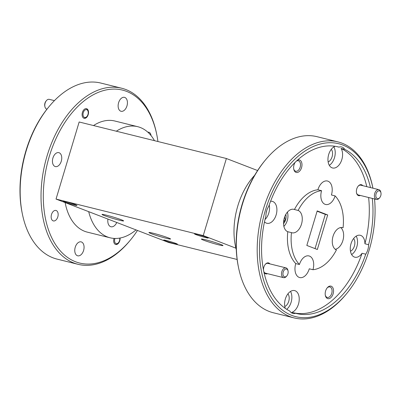 <?xml version="1.0" encoding="UTF-8"?>
<svg xmlns="http://www.w3.org/2000/svg" width="401" height="401" viewBox="0 0 401 401"><rect width="100%" height="100%" fill="white"/><g stroke="black" fill="none" stroke-linecap="round" stroke-linejoin="round"><path stroke-width="0.6" d="M65.137 202.58A57.243 35.544 103.9 0 0 84.681 231.307A57.243 35.544 103.9 0 0 87.318 232.139L110.135 237.803A57.243 35.544 -76.1 0 1 107.498 236.971A57.243 35.544 -76.1 0 1 88.696 211.663L56.035 199.071L203.257 235.587L235.918 248.179A57.243 35.544 103.9 0 0 236.259 249.497M116.335 131.207A57.243 35.544 -76.1 0 1 137.698 126.681A57.243 35.544 -76.1 0 1 140.335 127.513A57.243 35.544 -76.1 0 1 154.47 140.671M237.131 259.472L168.676 242.495L136.014 229.903A57.243 35.544 -76.1 0 1 110.135 237.803M157.929 141.528A89.092 55.318 103.9 0 0 156.716 134.345A89.092 55.318 103.9 0 0 126.651 91.408A89.092 55.318 103.9 0 0 49.238 156.585A89.092 55.318 103.9 0 0 75.543 261.758A89.092 55.318 103.9 0 0 130.531 239.913A89.092 55.318 103.9 0 0 137.458 230.46M130.531 239.913L129.839 240.755A90.701 56.315 -76.1 0 1 78.035 264.314A90.701 56.315 -76.1 0 1 73.854 262.991A90.701 56.315 -76.1 0 1 46.1 159.307A90.701 56.315 -76.1 0 1 121.709 88.24A90.701 56.315 -76.1 0 1 125.889 89.558A90.701 56.315 -76.1 0 1 156.495 133.277L156.716 134.345M120.074 238.029A4.957 3.078 -76.1 0 1 115.689 244.485A4.957 3.078 -76.1 0 1 115.458 244.415A4.957 3.078 -76.1 0 1 114.044 238.41M86.305 108.636A4.957 3.078 -76.1 0 1 86.34 108.651A4.957 3.078 -76.1 0 1 87.483 109.653A4.957 3.078 -76.1 0 1 88.014 111.037L88.14 111.653A4.03 2.501 103.9 0 0 87.709 110.526A4.03 2.501 103.9 0 0 84.045 111.027A4.03 2.501 103.9 0 0 83.538 116.606A4.03 2.501 103.9 0 0 86.952 116.43A4.03 2.501 103.9 0 0 88.14 111.653M83.894 118.23A4.957 3.078 -76.1 0 1 82.375 112.561A4.957 3.078 -76.1 0 1 86.511 108.676A4.957 3.078 -76.1 0 1 86.736 108.746A4.957 3.078 -76.1 0 1 88.255 114.415A4.957 3.078 -76.1 0 1 84.12 118.3A4.957 3.078 -76.1 0 1 83.894 118.23M147.879 132.22A5.403 3.353 -76.1 0 1 148.841 132.235A5.403 3.353 -76.1 0 1 149.092 132.31A5.403 3.353 -76.1 0 1 151.007 135.528M53.107 220.851A5.403 3.353 -76.1 0 1 51.453 214.675A5.403 3.353 -76.1 0 1 55.955 210.44A5.403 3.353 -76.1 0 1 56.205 210.52A5.403 3.353 -76.1 0 1 57.859 216.695A5.403 3.353 -76.1 0 1 53.353 220.926A5.403 3.353 -76.1 0 1 53.107 220.851M77.358 255.703A7.178 4.456 -76.1 0 1 75.162 247.502A7.178 4.456 -76.1 0 1 81.147 241.878A7.178 4.456 -76.1 0 1 81.478 241.983A7.178 4.456 -76.1 0 1 83.674 250.189A7.178 4.456 -76.1 0 1 77.689 255.808A7.178 4.456 -76.1 0 1 77.358 255.703M55.037 166.48A7.178 4.456 -76.1 0 1 52.842 158.275A7.178 4.456 -76.1 0 1 58.827 152.656A7.178 4.456 -76.1 0 1 59.158 152.756A7.178 4.456 -76.1 0 1 61.353 160.961A7.178 4.456 -76.1 0 1 55.368 166.585A7.178 4.456 -76.1 0 1 55.037 166.48M120.721 111.177A7.178 4.456 -76.1 0 1 118.526 102.977A7.178 4.456 -76.1 0 1 124.505 97.353A7.178 4.456 -76.1 0 1 124.836 97.458A7.178 4.456 -76.1 0 1 127.032 105.658A7.178 4.456 -76.1 0 1 121.052 111.283A7.178 4.456 -76.1 0 1 120.721 111.177M54.431 100.636L49.263 99.353A5.038 3.128 103.9 0 0 46.386 100.661A5.038 3.128 103.9 0 0 44.902 106.636A5.038 3.128 103.9 0 0 45.443 108.044A5.038 3.128 103.9 0 0 46.837 109.137L46.982 109.172M121.709 88.24L100.851 83.067A90.701 56.315 103.9 0 0 49.047 106.626A90.701 56.315 103.9 0 0 22.391 214.104A90.701 56.315 103.9 0 0 52.997 257.818A90.701 56.315 103.9 0 0 57.178 259.136L78.035 264.314M114.972 238.45A4.03 2.501 103.9 0 0 115.227 242.971A4.03 2.501 103.9 0 0 118.521 242.615A4.03 2.501 103.9 0 0 119.749 238.089M115.488 244.425A4.957 3.078 103.9 0 0 118.12 243.101L118.521 242.615M86.952 116.43L86.556 116.917A4.957 3.078 -76.1 0 1 83.924 118.24M136.014 229.903L116.761 222.48A7.739 4.807 -76.1 0 1 110.952 226.75A7.739 4.807 -76.1 0 1 110.596 226.64A7.739 4.807 -76.1 0 1 107.949 219.081L88.696 211.663M287.432 212.104A11.288 7.007 -76.1 0 1 287.557 212.635L287.707 213.382A10.16 6.306 103.9 0 0 287.382 212.164M283.863 226.344A10.16 6.306 103.9 0 0 284.204 226.009A10.16 6.306 103.9 0 0 284.725 225.422L284.239 226.009A11.288 7.007 -76.1 0 1 283.883 226.425M284.725 225.422A10.16 6.306 103.9 0 0 287.707 213.382M283.532 223.648A7.273 4.516 103.9 0 0 285.256 220.816L284.73 216.735M283.577 221.843L285.256 220.816A7.273 4.516 103.9 0 0 285.828 214.395M337.878 141.864L317.021 136.686A90.701 56.315 103.9 0 0 265.216 160.245A90.701 56.315 103.9 0 0 238.56 267.723A90.701 56.315 103.9 0 0 269.166 311.442A90.701 56.315 103.9 0 0 273.347 312.76L294.204 317.933A90.701 56.315 -76.1 0 1 290.023 316.615A90.701 56.315 -76.1 0 1 262.269 212.926A90.701 56.315 -76.1 0 1 337.878 141.864A90.701 56.315 -76.1 0 1 342.058 143.182A90.701 56.315 -76.1 0 1 372.669 186.896L372.885 187.969A89.092 55.318 103.9 0 0 342.82 145.027A89.092 55.318 103.9 0 0 265.407 210.209A89.092 55.318 103.9 0 0 291.712 315.376A89.092 55.318 103.9 0 0 346.7 293.532A89.092 55.318 103.9 0 0 374.534 198.976M325.276 295.071A5.403 3.353 103.9 0 0 327.026 297.347A5.403 3.353 103.9 0 0 327.271 297.427A5.403 3.353 103.9 0 0 331.777 293.191A5.403 3.353 103.9 0 0 330.123 287.021A5.403 3.353 103.9 0 0 329.873 286.941A5.403 3.353 103.9 0 0 327.01 288.093M321.582 190.686A11.609 7.208 103.9 0 0 325.041 204.299A11.609 7.208 103.9 0 0 325.572 204.47A11.609 7.208 103.9 0 0 335.101 195.899L331.416 194.986A11.609 7.208 103.9 0 0 328.018 181.192A11.609 7.208 103.9 0 0 327.482 181.021A11.609 7.208 103.9 0 0 317.903 189.773A40.311 25.032 103.9 0 0 294.444 209.528L298.123 210.44A40.311 25.032 103.9 0 1 321.582 190.686L317.903 189.773M342.098 227.522L343.071 227.763A11.609 7.208 103.9 0 0 342.589 227.618A11.609 7.208 103.9 0 0 332.925 236.67A11.609 7.208 103.9 0 0 336.409 249.963A40.311 25.032 103.9 0 1 312.955 269.713L309.271 268.8A11.609 7.208 103.9 0 1 299.692 277.557A11.609 7.208 103.9 0 1 299.156 277.387A11.609 7.208 103.9 0 1 295.758 263.592L299.437 264.505A11.609 7.208 103.9 0 1 308.96 255.933A11.609 7.208 103.9 0 1 309.497 256.099A11.609 7.208 103.9 0 1 312.955 269.713M294.444 209.528A11.609 7.208 103.9 0 0 294.389 209.502A11.609 7.208 103.9 0 0 293.853 209.337A11.609 7.208 103.9 0 0 284.179 218.43A11.609 7.208 103.9 0 0 287.728 231.703A11.609 7.208 103.9 0 0 287.783 231.723A40.311 25.032 103.9 0 0 295.758 263.592M368.604 197.503A85.864 53.313 -76.1 0 1 364.915 243.778A11.288 7.007 103.9 0 0 360.825 235.457A11.288 7.007 103.9 0 0 360.304 235.297A11.288 7.007 103.9 0 0 350.895 244.139A11.288 7.007 103.9 0 0 354.349 257.041A11.288 7.007 103.9 0 0 354.87 257.206A11.288 7.007 103.9 0 0 362.063 253.272A85.864 53.313 -76.1 0 1 293.948 312.865M335.096 146.285A11.288 7.007 103.9 0 0 328.113 157.137A11.288 7.007 103.9 0 0 332.028 167.813A11.288 7.007 103.9 0 0 332.549 167.979A11.288 7.007 103.9 0 0 341.116 161.538A11.288 7.007 103.9 0 0 341.066 148.45L344.745 149.362A11.288 7.007 103.9 0 0 342.183 147.147A11.288 7.007 103.9 0 0 341.667 146.982A11.288 7.007 103.9 0 0 338.965 147.132L336.91 146.621M264.495 221.823A11.288 7.007 103.9 0 0 266.349 223.116A11.288 7.007 103.9 0 0 266.871 223.282A11.288 7.007 103.9 0 0 276.279 214.44A11.288 7.007 103.9 0 0 272.825 201.533A11.288 7.007 103.9 0 0 272.304 201.372A11.288 7.007 103.9 0 0 270.575 201.287M338.965 147.132A85.864 53.313 103.9 0 0 337.943 146.861A85.864 53.313 103.9 0 0 268.79 206.214A11.288 7.007 103.9 0 0 265.943 215.713A85.864 53.313 103.9 0 0 289.788 311.041A11.288 7.007 103.9 0 0 292.349 313.256A11.288 7.007 103.9 0 0 292.87 313.422A11.288 7.007 103.9 0 0 295.572 313.271A85.864 53.313 103.9 0 0 296.595 313.542A85.864 53.313 103.9 0 0 365.742 254.189A11.288 7.007 103.9 0 0 368.594 244.69A85.864 53.313 103.9 0 0 372.283 198.415M295.572 313.271L291.893 312.359A11.288 7.007 103.9 0 0 299.041 301.582A11.288 7.007 103.9 0 0 295.146 290.76A11.288 7.007 103.9 0 0 294.625 290.595A11.288 7.007 103.9 0 0 286.59 295.943A11.288 7.007 103.9 0 0 285.261 308.364M295.136 162.35A6.451 4.005 103.9 0 0 293.778 169.252A6.451 4.005 103.9 0 0 295.953 172.36A6.451 4.005 103.9 0 0 301.557 167.643A6.451 4.005 103.9 0 0 299.657 160.029A6.451 4.005 103.9 0 0 297.467 160.159M293.712 168.886A5.403 3.353 103.9 0 0 295.457 171.162A5.403 3.353 103.9 0 0 295.707 171.242A5.403 3.353 103.9 0 0 300.209 167.006A5.403 3.353 103.9 0 0 298.555 160.831A5.403 3.353 103.9 0 0 298.309 160.756A5.403 3.353 103.9 0 0 296.469 161.072M331.221 286.214A6.451 4.005 103.9 0 0 327.241 287.798A6.451 4.005 103.9 0 0 325.341 295.437A6.451 4.005 103.9 0 0 327.522 298.55A6.451 4.005 103.9 0 0 333.126 293.828A6.451 4.005 103.9 0 0 331.221 286.214M286.88 275.823A4.03 2.501 103.9 0 0 288.063 271.046A4.03 2.501 103.9 0 0 285.527 269.106A4.03 2.501 103.9 0 0 282.931 273.878A4.03 2.501 103.9 0 0 285.567 276.805A4.03 2.501 103.9 0 0 286.88 275.823L286.444 276.349A5.038 3.128 -76.1 0 1 284.805 277.582A5.038 3.128 -76.1 0 1 283.567 277.657L265.472 273.171A5.038 3.128 -76.1 0 1 265.241 273.096A5.038 3.128 -76.1 0 1 263.788 271.502M265.146 264.545A5.038 3.128 -76.1 0 1 266.66 263.467A5.038 3.128 -76.1 0 1 267.898 263.387L285.993 267.878A5.038 3.128 -76.1 0 1 287.928 270.379L288.063 271.046M269.888 263.883A5.644 3.504 103.9 0 0 268.765 262.996A5.644 3.504 103.9 0 0 265.282 264.379A5.644 3.504 103.9 0 0 263.492 270.068M263.888 271.978A5.644 3.504 103.9 0 0 265.527 273.788A5.644 3.504 103.9 0 0 267.462 273.662M379.767 197.613A4.03 2.501 103.9 0 0 380.95 192.836A4.03 2.501 103.9 0 0 378.609 190.841A4.03 2.501 103.9 0 0 375.822 195.377A4.03 2.501 103.9 0 0 378.258 198.655A4.03 2.501 103.9 0 0 379.767 197.613L379.331 198.139A5.038 3.128 -76.1 0 1 377.446 199.442A5.038 3.128 -76.1 0 1 376.454 199.447A5.038 3.128 -76.1 0 1 374.479 194.575A5.038 3.128 -76.1 0 1 377.887 189.673A5.038 3.128 -76.1 0 1 378.88 189.668L360.785 185.177A5.038 3.128 103.9 0 0 359.792 185.187A5.038 3.128 103.9 0 0 358.033 186.34M356.469 192.65A5.038 3.128 103.9 0 0 358.123 194.886A5.038 3.128 103.9 0 0 358.359 194.961L376.454 199.447M362.775 185.673A5.644 3.504 103.9 0 0 361.652 184.791A5.644 3.504 103.9 0 0 358.168 186.174A5.644 3.504 103.9 0 0 356.509 192.861A5.644 3.504 103.9 0 0 358.414 195.578A5.644 3.504 103.9 0 0 360.349 195.457M283.567 277.657A5.038 3.128 -76.1 0 1 281.567 272.971A5.038 3.128 -76.1 0 1 284.755 267.953A5.038 3.128 -76.1 0 1 285.993 267.878M378.88 189.668A5.038 3.128 -76.1 0 1 380.815 192.169L380.95 192.836M346.7 293.532L346.008 294.374A90.701 56.315 -76.1 0 1 294.204 317.933M153.172 233.232A11.288 0.687 -163.3 0 0 148.931 232.52A11.288 0.687 -163.3 0 0 154.866 234.946A11.288 0.687 -163.3 0 0 166.315 238.294A11.288 0.687 -163.3 0 0 170.555 239.006A11.288 0.687 -163.3 0 0 164.621 236.58A11.288 0.687 -163.3 0 0 153.172 233.232M205.613 239.788A11.288 0.687 -163.3 0 0 201.372 239.076A11.288 0.687 -163.3 0 0 207.307 241.502A11.288 0.687 -163.3 0 0 218.756 244.851A11.288 0.687 -163.3 0 0 222.996 245.562A11.288 0.687 -163.3 0 0 217.061 243.136A11.288 0.687 -163.3 0 0 205.613 239.788M106.24 215.136A11.288 0.687 -163.3 0 0 101.999 214.425A11.288 0.687 -163.3 0 0 107.934 216.851A11.288 0.687 -163.3 0 0 119.383 220.204A11.288 0.687 -163.3 0 0 123.623 220.911A11.288 0.687 -163.3 0 0 117.688 218.485A11.288 0.687 -163.3 0 0 106.24 215.136M174.726 243.728A7.178 0.436 16.7 0 1 167.448 241.602A7.178 0.436 16.7 0 1 163.673 240.059A7.178 0.436 16.7 0 1 166.37 240.51A7.178 0.436 16.7 0 1 173.648 242.64A7.178 0.436 16.7 0 1 177.422 244.184A7.178 0.436 16.7 0 1 174.726 243.728M205.558 237.572A7.178 0.436 16.7 0 1 198.279 235.442A7.178 0.436 16.7 0 1 194.51 233.898A7.178 0.436 16.7 0 1 197.207 234.349A7.178 0.436 16.7 0 1 204.485 236.48A7.178 0.436 16.7 0 1 208.254 238.024A7.178 0.436 16.7 0 1 205.558 237.572M74.285 205.011A7.178 0.436 16.7 0 1 67.007 202.881A7.178 0.436 16.7 0 1 63.238 201.337A7.178 0.436 16.7 0 1 65.934 201.788A7.178 0.436 16.7 0 1 73.213 203.919A7.178 0.436 16.7 0 1 76.982 205.462A7.178 0.436 16.7 0 1 74.285 205.011M257.597 170.54L226.38 158.505L79.157 121.989L56.035 199.071M116.761 222.48L107.949 219.081M254.67 175.282A57.243 35.544 103.9 0 0 235.918 248.179M226.38 158.505L203.257 235.587M315.041 248.605L325.311 214.37L317.101 211.202M286.7 309.311A11.288 7.007 103.9 0 0 290.514 291.427M287.923 293.848A7.178 4.456 -76.1 0 1 288.87 300.8A7.178 4.456 -76.1 0 1 284.785 306.499M265.001 219.553A11.288 7.007 103.9 0 0 269.231 204.946M266.765 210.48A7.178 4.456 -76.1 0 1 266.229 212.635M329.301 165.327A11.288 7.007 103.9 0 0 333.873 146.896M331.286 149.322A7.178 4.456 -76.1 0 1 332.228 156.27A7.178 4.456 -76.1 0 1 328.143 161.974M351.622 254.55A11.288 7.007 103.9 0 0 356.193 236.124M353.602 238.545A7.178 4.456 -76.1 0 1 354.549 245.497A7.178 4.456 -76.1 0 1 350.464 251.201M370.459 187.578A85.864 53.313 103.9 0 0 344.745 149.362M325.311 214.37L327.702 214.961L317.191 210.911L306.83 245.442L317.346 249.492L327.702 214.961M362.063 253.272L365.742 254.189M341.066 148.45A85.864 53.313 -76.1 0 1 366.78 186.665M368.594 244.69L364.915 243.778M287.783 231.723L291.467 232.635A40.311 25.032 103.9 0 0 299.437 264.505M343.071 227.763A40.311 25.032 103.9 0 0 335.101 195.899M291.467 232.635A11.609 7.208 103.9 0 0 291.943 232.786A11.609 7.208 103.9 0 0 301.612 223.733A11.609 7.208 103.9 0 0 298.123 210.44M335.261 249.302A11.609 7.208 103.9 0 0 343.111 239.708A11.609 7.208 103.9 0 0 340.655 227.557M238.56 267.723L238.339 266.655A89.092 55.318 -76.1 0 1 264.525 161.087L265.216 160.245M283.743 220.445L285.256 220.816M44.902 106.636L44.767 105.964A4.03 2.501 -76.1 0 1 45.95 101.187L46.386 100.661M22.391 214.104L22.17 213.031A89.092 55.318 -76.1 0 1 48.356 107.468L49.047 106.626M137.698 126.681L114.881 121.022A57.243 35.544 103.9 0 0 93.513 125.548"/></g></svg>
